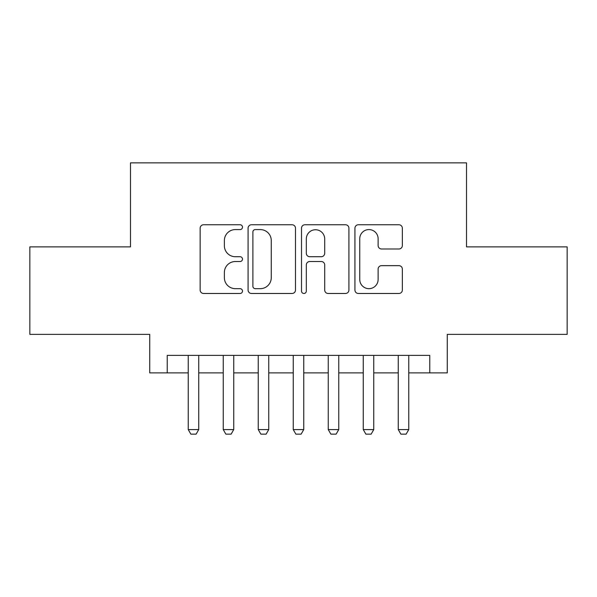 <?xml version="1.0" encoding="UTF-8"?>
<svg xmlns="http://www.w3.org/2000/svg" width="597" height="597" viewBox="0 0 597 597"><rect width="100%" height="100%" fill="white"/><g stroke="black" fill="none" stroke-linecap="round" stroke-linejoin="round"><path stroke-width="0.9" d="M242.494 227.166A2.403 2.403 0 0 0 240.091 224.763L203.584 224.763A3.433 3.433 0 0 0 200.152 228.196L200.152 290.045A3.433 3.433 0 0 0 203.584 293.478L240.091 293.478A2.403 2.403 0 0 0 242.494 291.075A2.403 2.403 0 0 0 240.091 288.672L235.367 288.672A10.992 10.992 0 0 1 224.375 277.672L224.375 272.523A10.992 10.992 0 0 1 235.367 261.523L240.091 261.523A2.403 2.403 0 0 0 242.494 259.12A2.403 2.403 0 0 0 240.091 256.717L235.367 256.717A10.992 10.992 0 0 1 224.375 245.725L224.375 240.569A10.992 10.992 0 0 1 235.367 229.576L240.091 229.576A2.403 2.403 0 0 0 242.494 227.166M398.908 248.986A3.433 3.433 0 0 0 402.348 245.554L402.348 228.196A3.433 3.433 0 0 0 398.908 224.763L358.372 224.763A3.433 3.433 0 0 0 354.931 228.196L354.931 290.045A3.433 3.433 0 0 0 358.372 293.478L398.908 293.478A3.433 3.433 0 0 0 402.348 290.045L402.348 269.083A3.433 3.433 0 0 0 398.908 265.65L381.558 265.65A3.433 3.433 0 0 0 378.125 269.083L378.125 279.478A9.194 9.194 0 0 1 368.931 288.672A9.194 9.194 0 0 1 359.745 279.478L359.745 238.763A9.194 9.194 0 0 1 368.931 229.576A9.194 9.194 0 0 1 378.125 238.763L378.125 245.554A3.433 3.433 0 0 0 381.558 248.986L398.908 248.986M167.235 372.879L167.235 355.379L429.765 355.379L429.765 372.879L447.265 372.879L447.265 334.38L567.15 334.38L567.15 246.867L466.518 246.867L466.518 162.862L130.482 162.862L130.482 246.867L29.85 246.867L29.85 334.38L149.735 334.38L149.735 372.879L188.242 372.879M295.493 228.196A3.433 3.433 0 0 0 292.06 224.763L251.516 224.763A3.433 3.433 0 0 0 248.076 228.196L248.076 290.045A3.433 3.433 0 0 0 251.516 293.478L292.06 293.478A3.433 3.433 0 0 0 295.493 290.045L295.493 228.196M304.94 224.763L345.484 224.763A3.433 3.433 0 0 1 348.924 228.196L348.924 290.045A3.433 3.433 0 0 1 345.484 293.478L328.134 293.478A3.433 3.433 0 0 1 324.701 290.045L324.701 264.964A3.433 3.433 0 0 0 321.261 261.523L309.753 261.523A3.433 3.433 0 0 0 306.313 264.964L306.313 291.075A2.403 2.403 0 0 1 303.91 293.478A2.403 2.403 0 0 1 301.507 291.075L301.507 228.196A3.433 3.433 0 0 1 304.94 224.763M198.741 372.879L223.241 372.879M233.74 372.879L258.247 372.879M268.747 372.879L293.246 372.879M303.754 372.879L328.253 372.879M338.753 372.879L363.26 372.879M373.759 372.879L398.259 372.879M408.758 372.879L429.765 372.879M255.292 229.576A2.403 2.403 0 0 0 252.889 231.979L252.889 286.262A2.403 2.403 0 0 0 255.292 288.672L260.277 288.672A10.992 10.992 0 0 0 271.269 277.672L271.269 240.569A10.992 10.992 0 0 0 260.277 229.576L255.292 229.576M324.701 238.934A9.194 9.194 0 0 0 315.507 229.748A9.194 9.194 0 0 0 306.313 238.934L306.313 253.277A3.433 3.433 0 0 0 309.753 256.717L321.261 256.717A3.433 3.433 0 0 0 324.701 253.277L324.701 238.934M198.741 355.379L198.741 429.586L196.114 434.138L190.868 434.138L188.242 429.586L188.242 355.379M188.242 429.586L198.741 429.586M233.74 355.379L233.74 429.586L231.121 434.138L225.867 434.138L223.241 429.586L223.241 355.379M223.241 429.586L233.74 429.586M268.747 355.379L268.747 429.586L266.12 434.138L260.874 434.138L258.247 429.586L258.247 355.379M258.247 429.586L268.747 429.586M303.754 355.379L303.754 429.586L301.127 434.138L295.873 434.138L293.246 429.586L293.246 355.379M293.246 429.586L303.754 429.586M338.753 355.379L338.753 429.586L336.126 434.138L330.88 434.138L328.253 429.586L328.253 355.379M328.253 429.586L338.753 429.586M373.759 355.379L373.759 429.586L371.133 434.138L365.879 434.138L363.26 429.586L363.26 355.379M363.26 429.586L373.759 429.586M408.758 355.379L408.758 429.586L406.132 434.138L400.886 434.138L398.259 429.586L398.259 355.379M398.259 429.586L408.758 429.586"/></g></svg>

